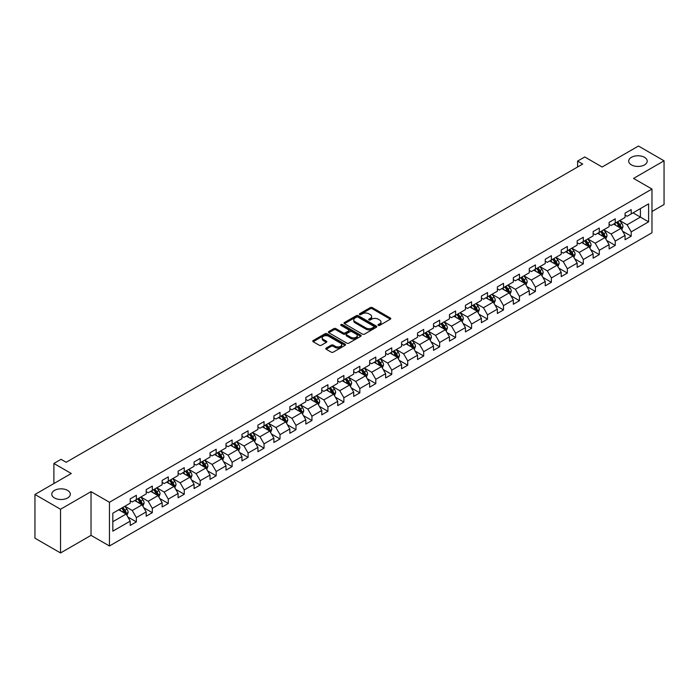 <?xml version="1.0" encoding="UTF-8"?>
<svg xmlns="http://www.w3.org/2000/svg" width="699" height="699" viewBox="0 0 699 699"><rect width="100%" height="100%" fill="white"/><g stroke="black" fill="none" stroke-linecap="round" stroke-linejoin="round"><path stroke-width="1.05" d="M378.281 325.358A0.996 0.577 0 0 0 379.688 325.358L390.357 319.19A1.424 0.821 0 0 0 390.776 318.613A1.424 0.821 0 0 0 390.357 318.036L372.279 307.595A1.424 0.821 0 0 0 370.269 307.595L359.601 313.755A0.996 0.577 0 0 0 361.007 314.567L362.388 313.772A4.543 2.621 0 0 1 368.819 313.772L370.321 314.637A4.543 2.621 0 0 1 371.65 316.498A4.543 2.621 0 0 1 370.321 318.351L368.941 319.146A0.996 0.577 0 0 0 370.348 319.959L371.728 319.163A4.543 2.621 0 0 1 378.159 319.163L379.662 320.037A4.543 2.621 0 0 1 380.999 321.889A4.543 2.621 0 0 1 379.662 323.742L378.281 324.546A0.996 0.577 0 0 0 378.281 325.358L378.281 324.546M67.593 490.401A9.262 5.347 0 0 0 57.501 489.239A9.262 5.347 0 0 0 51.778 494.184A9.262 5.347 0 0 0 54.496 497.959A9.262 5.347 0 0 0 64.588 499.121A9.262 5.347 0 0 0 70.302 494.184A9.262 5.347 0 0 0 67.593 490.401M644.504 157.319A9.262 5.347 0 0 0 634.412 156.165A9.262 5.347 0 0 0 628.698 161.102A9.262 5.347 0 0 0 631.407 164.885A9.262 5.347 0 0 0 641.499 166.039A9.262 5.347 0 0 0 647.222 161.102A9.262 5.347 0 0 0 644.504 157.319M326.18 348.067A1.424 0.821 0 0 0 325.76 348.652A1.424 0.821 0 0 0 326.18 349.229L331.247 352.156A1.424 0.821 0 0 0 333.257 352.156L345.114 345.315A1.424 0.821 0 0 0 345.524 344.738A1.424 0.821 0 0 0 345.114 344.153L327.036 333.72A1.424 0.821 0 0 0 325.026 333.72L313.169 340.562A1.424 0.821 0 0 0 312.759 341.138A1.424 0.821 0 0 0 313.169 341.724L319.303 345.262A1.424 0.821 0 0 0 321.304 345.262L326.381 342.327A1.424 0.821 0 0 0 326.8 341.75A1.424 0.821 0 0 0 326.381 341.173L323.34 339.417A3.801 2.193 0 0 1 322.23 337.862A3.801 2.193 0 0 1 324.572 335.835A3.801 2.193 0 0 1 328.713 336.315L340.614 343.183A3.801 2.193 0 0 1 341.732 344.738A3.801 2.193 0 0 1 339.382 346.765A3.801 2.193 0 0 1 335.24 346.285L333.257 345.14A1.424 0.821 0 0 0 331.247 345.14L326.18 348.067L326.18 349.229M651.975 211.5L664.05 204.527L664.05 160.805L638.467 146.039L602.145 167.009L584.748 156.969L577.584 161.102L582.704 164.055L66.16 462.275L61.04 459.322L53.884 463.463L53.884 483.542M60.533 509.248L60.533 552.961L91.027 535.355L91.027 491.642L60.533 509.248L34.95 494.473L71.272 473.503L53.884 463.463M91.027 491.642L109.446 502.275L651.975 189.045L651.975 232.767L109.446 545.989L109.446 502.275M664.05 160.805L633.556 178.411L651.975 189.045M362.484 334.122A1.424 0.821 0 0 0 364.494 334.122L376.35 327.281A1.424 0.821 0 0 0 376.761 326.704A1.424 0.821 0 0 0 376.35 326.118L358.272 315.686A1.424 0.821 0 0 0 356.263 315.686L344.406 322.527A1.424 0.821 0 0 0 343.995 323.104A1.424 0.821 0 0 0 344.406 323.689L362.484 334.122M341.339 325.568A0.996 0.577 0 0 1 342.353 325.708L360.71 336.306L348.88 343.139A1.424 0.821 0 0 1 346.87 343.139L328.792 332.707L333.86 329.797L333.86 328.617L328.792 331.544A1.424 0.821 0 0 0 328.373 332.121A1.424 0.821 0 0 0 328.792 332.707L328.792 331.544M333.86 329.797A1.424 0.821 0 0 1 335.87 329.797L335.87 328.617A1.424 0.821 0 0 0 333.86 328.617M335.87 328.617L343.2 332.846A1.424 0.821 0 0 0 345.21 332.846L348.574 330.907A1.424 0.821 0 0 0 348.993 330.33A1.424 0.821 0 0 0 348.574 329.745L340.946 325.341A0.996 0.577 0 0 1 342.353 324.528L360.728 335.136A1.424 0.821 0 0 1 361.147 335.721A1.424 0.821 0 0 1 360.728 336.298L360.728 335.136M60.533 552.961L34.95 538.195L34.95 494.473M127.812 516.954L136.357 521.891L136.357 517.575L146.178 511.904L146.178 516.22L152.321 512.673L152.321 508.356L162.142 502.686L162.142 507.002L168.284 503.455L168.284 499.147L178.105 493.468L178.105 497.784L184.248 494.237L184.248 489.929L194.069 484.258L194.069 488.566L200.202 485.027L200.202 480.711L210.032 475.04L210.032 479.348L216.166 475.809L216.166 471.493L225.995 465.822L225.995 470.139L232.129 466.591L232.129 462.275L241.959 456.604L241.959 460.921L248.093 457.373L248.093 453.066L257.922 447.395L257.922 451.703L264.056 448.155L264.056 443.848L273.877 438.177L273.877 442.484L280.019 438.946L280.019 434.629L289.84 428.959L289.84 433.275L295.983 429.728L295.983 425.411L305.804 419.741L305.804 424.057L311.946 420.51L311.946 416.202L321.767 410.523L321.767 414.839L327.91 411.292L327.91 406.984L337.731 401.313L337.731 405.621L343.873 402.082L343.873 397.766L353.694 392.095L353.694 396.412L359.836 392.864L359.836 388.548L369.657 382.877L369.657 387.194L375.8 383.646L375.8 379.33L385.621 373.659L385.621 377.976L391.763 374.428L391.763 370.121L401.584 364.45L401.584 368.757L407.727 365.219L407.727 360.902L417.548 355.232L417.548 359.539L423.69 356.001L423.69 351.684L433.511 346.014L433.511 350.33L439.654 346.783L439.654 342.466L449.474 336.796L449.474 341.112L455.608 337.565L455.608 333.257L465.438 327.586L465.438 331.894L471.572 328.347L471.572 324.039L481.401 318.368L481.401 322.676L487.535 319.137L487.535 314.821L497.365 309.15L497.365 313.467L503.498 309.919L503.498 305.603L513.328 299.932L513.328 304.248L519.462 300.701L519.462 296.393L529.283 290.714L529.283 295.03L535.425 291.483L535.425 287.175L545.246 281.505L545.246 285.812L551.389 282.274L551.389 277.957L561.21 272.287L561.21 276.603L567.352 273.056L567.352 268.739L577.173 263.069L577.173 267.385L583.316 263.838L583.316 259.521L593.136 253.851L593.136 258.167L599.279 254.619L599.279 250.312L609.1 244.641L609.1 248.949L615.242 245.41L615.242 241.094L625.063 235.423L625.063 239.731L631.206 236.192L631.206 231.876L648.602 221.836L648.602 203.872L640.415 208.599L640.415 217.109L648.602 221.836M136.357 521.891L130.215 525.43L130.215 521.122L112.819 531.161L112.819 513.206L130.215 503.158L130.215 498.85L136.357 495.303L136.357 499.619L146.178 493.948L146.178 489.632L152.321 486.085L152.321 490.401L162.142 484.73L162.142 480.414L168.284 476.867L168.284 481.183L178.105 475.512L178.105 471.196L184.248 467.657L184.248 471.965L194.069 466.294L194.069 461.987L200.202 458.439L200.202 462.755L210.032 457.076L210.032 452.769L216.166 449.221L216.166 453.537L225.995 447.867L225.995 443.55L232.129 440.003L232.129 444.319L241.959 438.649L241.959 434.332L248.093 430.794L248.093 435.101L257.922 429.431L257.922 425.123L264.056 421.576L264.056 425.883L273.877 420.213L273.877 415.905L280.019 412.358L280.019 416.674L289.84 411.003L289.84 406.687L295.983 403.14L295.983 407.456L305.804 401.785L305.804 397.469L311.946 393.93L311.946 398.238L321.767 392.567L321.767 388.251L327.91 384.712L327.91 389.02L337.731 383.349L337.731 379.041L343.873 375.494L343.873 379.81L353.694 374.131L353.694 369.823L359.836 366.276L359.836 370.592L369.657 364.922L369.657 360.605L375.8 357.058L375.8 361.374L385.621 355.704L385.621 351.387L391.763 347.849L391.763 352.156L401.584 346.486L401.584 342.178L407.727 338.631L407.727 342.938L417.548 337.267L417.548 332.96L423.69 329.412L423.69 333.729L433.511 328.058L433.511 323.742L439.654 320.194L439.654 324.511L449.474 318.84L449.474 314.524L455.608 310.985L455.608 315.293L465.438 309.622L465.438 305.306L471.572 301.767L471.572 306.075L481.401 300.404L481.401 296.096L487.535 292.549L487.535 296.865L497.365 291.195L497.365 286.878L503.498 283.331L503.498 287.647L513.328 281.977L513.328 277.66L519.462 274.113L519.462 278.429L529.283 272.759L529.283 268.442L535.425 264.904L535.425 269.211L545.246 263.54L545.246 259.233L551.389 255.685L551.389 260.002L561.21 254.322L561.21 250.015L567.352 246.467L567.352 250.784L577.173 245.113L577.173 240.797L583.316 237.249L583.316 241.566L593.136 235.895L593.136 231.579L599.279 228.04L599.279 232.348L609.1 226.677L609.1 222.369L615.242 218.822L615.242 223.13L625.063 217.459L625.063 213.151L631.206 209.604L631.206 213.92L648.602 203.872M134.715 500.563L142.089 504.818L132.26 510.488L124.894 506.233M130.215 500.799L132.26 501.978L136.357 499.619M132.26 510.488L136.357 517.575M142.089 504.818L146.178 511.904M150.678 491.345L158.044 495.6L148.223 501.27L140.857 497.015M146.178 491.58L148.223 492.76L152.321 490.401M148.223 501.27L152.321 508.356M158.044 495.6L162.142 502.686M166.642 482.127L174.007 486.382L164.186 492.052L156.821 487.797M162.142 482.362L164.186 483.551L168.284 481.183M164.186 492.052L168.284 499.147M174.007 486.382L178.105 493.468M182.605 472.908L189.971 477.164L180.15 482.834L172.784 478.588M178.105 473.153L180.15 474.333L184.248 471.965M180.15 482.834L184.248 489.929M189.971 477.164L194.069 484.258M198.568 463.699L205.934 467.954L196.113 473.625L188.747 469.37M194.069 463.935L196.113 465.115L200.202 462.755M196.113 473.625L200.202 480.711M205.934 467.954L210.032 475.04M214.532 454.481L221.898 458.736L212.077 464.407L204.711 460.152M210.032 454.717L212.077 455.897L216.166 453.537M212.077 464.407L216.166 471.493M221.898 458.736L225.995 465.822M230.495 445.263L237.861 449.518L228.04 455.189L220.674 450.934M225.995 445.499L228.04 446.678L232.129 444.319M228.04 455.189L232.129 462.275M237.861 449.518L241.959 456.604M246.459 436.045L253.824 440.3L244.003 445.971L236.638 441.716M241.959 436.281L244.003 437.469L248.093 435.101M244.003 445.971L248.093 453.066M253.824 440.3L257.922 447.395M262.422 426.836L269.788 431.082L259.967 436.761L252.601 432.506M257.922 427.072L259.967 428.251L264.056 425.883M259.967 436.761L264.056 443.848M269.788 431.082L273.877 438.177M278.385 417.618L285.751 421.873L275.93 427.543L268.556 423.288M273.877 417.853L275.93 419.033L280.019 416.674M275.93 427.543L280.019 434.629M285.751 421.873L289.84 428.959M294.349 408.399L301.715 412.655L291.894 418.325L284.519 414.07M289.84 408.635L291.894 409.815L295.983 407.456M291.894 418.325L295.983 425.411M301.715 412.655L305.804 419.741M310.312 399.181L317.678 403.437L307.857 409.107L300.483 404.852M305.804 399.417L307.857 400.606L311.946 398.238M307.857 409.107L311.946 416.202M317.678 403.437L321.767 410.523M326.276 389.972L333.641 394.219L323.82 399.889L316.446 395.643M321.767 390.208L323.82 391.388L327.91 389.02M323.82 399.889L327.91 406.984M333.641 394.219L337.731 401.313M342.23 380.754L349.605 385.009L339.775 390.68L332.409 386.425M337.731 380.99L339.775 382.17L343.873 379.81M339.775 390.68L343.873 397.766M349.605 385.009L353.694 392.095M358.194 371.536L365.568 375.791L355.739 381.462L348.373 377.207M353.694 371.772L355.739 372.951L359.836 370.592M355.739 381.462L359.836 388.548M365.568 375.791L369.657 382.877M374.157 362.318L381.532 366.573L371.702 372.244L364.336 367.989M369.657 362.554L371.702 363.733L375.8 361.374M371.702 372.244L375.8 379.33M381.532 366.573L385.621 373.659M390.121 353.1L397.495 357.355L387.665 363.026L380.3 358.779M385.621 353.336L387.665 354.524L391.763 352.156M387.665 363.026L391.763 370.121M397.495 357.355L401.584 364.45M406.084 343.891L413.45 348.137L403.629 353.816L396.263 349.561M401.584 344.126L403.629 345.306L407.727 342.938M403.629 353.816L407.727 360.902M413.45 348.137L417.548 355.232M422.047 334.672L429.413 338.928L419.592 344.598L412.227 340.343M417.548 334.908L419.592 336.088L423.69 333.729M419.592 344.598L423.69 351.684M429.413 338.928L433.511 346.014M438.011 325.454L445.377 329.71L435.556 335.38L428.19 331.125M433.511 325.69L435.556 326.87L439.654 324.511M435.556 335.38L439.654 342.466M445.377 329.71L449.474 336.796M453.974 316.236L461.34 320.492L451.519 326.162L444.153 321.907M449.474 316.472L451.519 317.661L455.608 315.293M451.519 326.162L455.608 333.257M461.34 320.492L465.438 327.586M469.938 307.027L477.303 311.273L467.482 316.944L460.117 312.698M465.438 307.263L467.482 308.442L471.572 306.075M467.482 316.944L471.572 324.039M477.303 311.273L481.401 318.368M485.901 297.809L493.267 302.064L483.446 307.735L476.08 303.48M481.401 298.045L483.446 299.224L487.535 296.865M483.446 307.735L487.535 314.821M493.267 302.064L497.365 309.15M501.865 288.591L509.23 292.846L499.409 298.517L492.044 294.262M497.365 288.827L499.409 290.006L503.498 287.647M499.409 298.517L503.498 305.603M509.23 292.846L513.328 299.932M517.828 279.373L525.194 283.628L515.373 289.299L508.007 285.043M513.328 279.609L515.373 280.797L519.462 278.429M515.373 289.299L519.462 296.393M525.194 283.628L529.283 290.714M533.791 270.155L541.157 274.41L531.336 280.081L523.962 275.834M529.283 270.399L531.336 271.579L535.425 269.211M531.336 280.081L535.425 287.175M541.157 274.41L545.246 281.505M549.755 260.945L557.12 265.201L547.3 270.871L539.925 266.616M545.246 261.181L547.3 262.361L551.389 260.002M547.3 270.871L551.389 277.957M557.12 265.201L561.21 272.287M565.718 251.727L573.084 255.983L563.263 261.653L555.888 257.398M561.21 251.963L563.263 253.143L567.352 250.784M563.263 261.653L567.352 268.739M573.084 255.983L577.173 263.069M581.682 242.509L589.047 246.764L579.218 252.435L571.852 248.18M577.173 242.745L579.218 243.925L583.316 241.566M579.218 252.435L583.316 259.521M589.047 246.764L593.136 253.851M597.636 233.291L605.011 237.546L595.181 243.217L587.815 238.962M593.136 233.527L595.181 234.715L599.279 232.348M595.181 243.217L599.279 250.312M605.011 237.546L609.1 244.641M613.6 224.082L620.974 228.328L611.144 234.008L603.779 229.753M609.1 224.318L611.144 225.497L615.242 223.13M611.144 234.008L615.242 241.094M620.974 228.328L625.063 235.423M633.049 212.854L640.415 217.109L627.108 224.79L619.742 220.535M625.063 215.1L627.108 216.279L631.206 213.92M627.108 224.79L631.206 231.876M91.027 535.355L109.446 545.989M577.584 161.102L577.584 167.009M112.819 521.707L126.126 514.027L118.751 509.781M126.126 514.027L130.215 521.122M622.66 231.255L631.206 236.192M606.697 240.473L615.242 245.41M590.734 249.692L599.279 254.619M574.77 258.901L583.316 263.838M558.807 268.119L567.352 273.056M542.843 277.337L551.389 282.274M526.88 286.555L535.425 291.483M510.917 295.773L519.462 300.701M494.953 304.982L503.498 309.919M478.99 314.201L487.535 319.137M463.035 323.419L471.572 328.347M447.072 332.637L455.608 337.565M431.108 341.846L439.654 346.783M415.145 351.064L423.69 356.001M399.181 360.282L407.727 365.219M383.218 369.5L391.763 374.428M367.255 378.718L375.8 383.646M351.291 387.928L359.836 392.864M335.328 397.146L343.873 402.082M319.364 406.364L327.91 411.292M303.401 415.582L311.946 420.51M287.438 424.791L295.983 429.728M271.474 434.009L280.019 438.946M255.511 443.227L264.056 448.155M239.547 452.445L248.093 457.373M223.584 461.655L232.129 466.591M207.629 470.873L216.166 475.809M191.666 480.091L200.202 485.027M175.702 489.309L184.248 494.237M159.739 498.527L168.284 503.455M143.776 507.736L152.321 512.673M378.683 325.498L379.662 324.93A4.543 2.621 0 0 0 380.999 323.069L380.999 321.889M371.65 316.498L371.65 317.678A4.543 2.621 0 0 1 370.321 319.53L369.343 320.098M390.339 319.207L372.279 308.775A1.424 0.821 0 0 0 370.269 308.775L359.994 314.707M376.333 327.289L358.272 316.865A1.424 0.821 0 0 0 356.263 316.865L344.432 323.698M373.834 327.106A0.996 0.577 0 0 0 373.834 326.293L357.967 317.136A0.996 0.577 0 0 0 356.56 317.136L355.109 317.975A4.543 2.621 0 0 0 353.773 319.827A4.543 2.621 0 0 0 355.109 321.689L365.953 327.953A4.543 2.621 0 0 0 372.384 327.953L373.834 327.106L373.834 328.294A0.996 0.577 0 0 0 374.131 327.883L374.131 326.704M353.773 319.827L353.773 321.016A4.543 2.621 0 0 0 355.109 322.868L355.109 321.689M373.834 328.294L372.384 329.133A4.543 2.621 0 0 1 365.953 329.133L355.109 322.868M335.87 329.797L343.2 334.035A1.424 0.821 0 0 0 345.21 334.035L348.574 332.086A1.424 0.821 0 0 0 348.993 331.509L348.993 330.33M350.811 337.241A3.801 2.193 0 0 0 354.952 337.713A3.801 2.193 0 0 0 357.303 335.695A3.801 2.193 0 0 0 356.184 334.139L351.99 331.719A1.424 0.821 0 0 0 349.981 331.719L346.617 333.659A1.424 0.821 0 0 0 346.206 334.244A1.424 0.821 0 0 0 346.617 334.821L350.811 337.241L350.811 338.421A3.801 2.193 0 0 0 354.952 338.901A3.801 2.193 0 0 0 357.303 336.874L357.303 335.695M346.206 334.244L346.206 335.424A1.424 0.821 0 0 0 346.617 336.001L346.617 334.821M350.811 338.421L346.617 336.001M341.732 344.738L341.732 345.918A3.801 2.193 0 0 1 339.382 347.945A3.801 2.193 0 0 1 335.24 347.473L333.257 346.328A1.424 0.821 0 0 0 331.247 346.328L326.197 349.238M322.23 337.862L322.23 339.05A3.801 2.193 0 0 0 323.34 340.596L323.34 339.417M326.363 342.344L323.34 340.596M345.096 345.323L327.036 334.9A1.424 0.821 0 0 0 325.026 334.9L313.187 341.732M621.778 229.735L622.992 226.668A3.836 2.211 -120 0 0 621.769 223.4L619.664 220.578M615.976 225.454L614.543 223.531M616.492 222.413L618.598 225.235A3.836 2.211 60 0 1 619.698 227.542L620.93 226.826A3.836 2.211 -120 0 0 619.83 224.528L617.715 221.705M616.754 222.256L619.096 225.384A1.957 1.127 60 0 1 619.454 225.978L620.93 226.826M605.815 238.944L607.038 235.886A3.836 2.211 -120 0 0 605.806 232.618L603.7 229.796M600.013 234.663L598.58 232.75M600.528 231.631L602.634 234.445A3.836 2.211 60 0 1 603.735 236.751L604.967 236.044A3.836 2.211 -120 0 0 603.866 233.737L601.752 230.923M600.791 231.474L603.132 234.602A1.957 1.127 60 0 1 603.49 235.196L604.967 236.044M589.851 248.162L591.074 245.096A3.836 2.211 -120 0 0 589.851 241.837L587.737 239.014M584.049 243.881L582.616 241.968M584.565 240.849L586.671 243.663A3.836 2.211 60 0 1 587.772 245.969L589.004 245.262A3.836 2.211 -120 0 0 587.903 242.955L585.788 240.133M584.827 240.692L587.169 243.82A1.957 1.127 60 0 1 587.527 244.414L589.004 245.262M573.888 257.381L575.111 254.314A3.836 2.211 -120 0 0 573.888 251.046L571.773 248.232M568.095 253.099L566.653 251.186M568.602 250.059L570.716 252.881A3.836 2.211 60 0 1 571.808 255.187L573.04 254.48A3.836 2.211 -120 0 0 571.939 252.173L569.825 249.351M568.864 249.91L571.214 253.038A1.957 1.127 60 0 1 571.564 253.632L573.04 254.48M557.924 266.599L559.148 263.532A3.836 2.211 -120 0 0 557.924 260.264L555.81 257.442M552.131 262.317L550.69 260.404M552.638 259.277L554.753 262.099A3.836 2.211 60 0 1 555.845 264.405L557.077 263.698A3.836 2.211 -120 0 0 555.976 261.391L553.861 258.569M552.9 259.119L555.251 262.247A1.957 1.127 60 0 1 555.6 262.841L557.077 263.698M541.961 275.817L543.184 272.75A3.836 2.211 -120 0 0 541.961 269.482L539.846 266.66M536.168 271.527L534.726 269.613M536.675 268.495L538.789 271.317A3.836 2.211 60 0 1 539.881 273.615L541.113 272.907A3.836 2.211 -120 0 0 540.012 270.6L537.898 267.787M536.946 268.337L539.287 271.465A1.957 1.127 60 0 1 539.637 272.06L541.113 272.907M526.006 285.026L527.221 281.959A3.836 2.211 -120 0 0 525.998 278.7L523.883 275.878M520.205 280.745L518.772 278.831M520.711 277.713L522.826 280.526A3.836 2.211 60 0 1 523.918 282.833L525.15 282.125A3.836 2.211 -120 0 0 524.049 279.818L521.943 276.996M520.982 277.555L523.324 280.683A1.957 1.127 60 0 1 523.673 281.278L525.15 282.125M510.043 294.244L511.257 291.177A3.836 2.211 -120 0 0 510.034 287.909L507.92 285.096M504.241 289.963L502.808 288.049M504.748 286.922L506.862 289.744A3.836 2.211 60 0 1 507.955 292.051L509.187 291.343A3.836 2.211 -120 0 0 508.086 289.037L505.98 286.214M505.019 286.773L507.36 289.902A1.957 1.127 60 0 1 507.71 290.496L509.187 291.343M494.079 303.462L495.294 300.395A3.836 2.211 -120 0 0 494.071 297.127L491.956 294.314M488.278 299.181L486.845 297.267M488.784 296.14L490.899 298.962A3.836 2.211 60 0 1 491.991 301.269L493.223 300.561A3.836 2.211 -120 0 0 492.122 298.255L490.016 295.432M489.055 295.983L491.397 299.111A1.957 1.127 60 0 1 491.755 299.705L493.223 300.561M478.116 312.68L479.331 309.613A3.836 2.211 -120 0 0 478.107 306.345L475.993 303.523M472.314 308.399L470.881 306.477M472.821 305.358L474.936 308.18A3.836 2.211 60 0 1 476.036 310.487L477.26 309.771A3.836 2.211 -120 0 0 476.159 307.464L474.053 304.65M473.092 305.201L475.434 308.329A1.957 1.127 60 0 1 475.792 308.923L477.26 309.771M462.153 321.889L463.367 318.823A3.836 2.211 -120 0 0 462.144 315.564L460.029 312.741M456.351 317.608L454.918 315.695M456.858 314.576L458.972 317.39A3.836 2.211 60 0 1 460.073 319.696L461.296 318.989A3.836 2.211 -120 0 0 460.204 316.682L458.09 313.868M457.129 314.419L459.47 317.547A1.957 1.127 60 0 1 459.828 318.141L461.296 318.989M446.189 331.108L447.404 328.041A3.836 2.211 -120 0 0 446.18 324.782L444.066 321.959M440.387 326.826L438.955 324.913M440.894 323.786L443.009 326.608A3.836 2.211 60 0 1 444.11 328.914L445.333 328.207A3.836 2.211 -120 0 0 444.241 325.9L442.126 323.078M441.165 323.637L443.507 326.765A1.957 1.127 60 0 1 443.865 327.359L445.333 328.207M430.226 340.326L431.44 337.259A3.836 2.211 -120 0 0 430.217 333.991L428.103 331.177M424.424 336.044L422.991 334.131M424.931 333.004L427.045 335.826A3.836 2.211 60 0 1 428.146 338.133L429.369 337.425A3.836 2.211 -120 0 0 428.277 335.118L426.163 332.296M425.202 332.855L427.543 335.983A1.957 1.127 60 0 1 427.902 336.569L429.369 337.425M414.262 349.544L415.477 346.477A3.836 2.211 -120 0 0 414.254 343.209L412.148 340.387M408.461 345.262L407.028 343.34M408.967 342.222L411.082 345.044A3.836 2.211 60 0 1 412.183 347.351L413.406 346.643A3.836 2.211 -120 0 0 412.314 344.336L410.199 341.514M409.238 342.064L411.58 345.192A1.957 1.127 60 0 1 411.938 345.787L413.406 346.643M398.299 358.762L399.513 355.695A3.836 2.211 -120 0 0 398.29 352.427L396.184 349.605M392.497 354.472L391.064 352.558M393.013 351.44L395.118 354.253A3.836 2.211 60 0 1 396.219 356.56L397.443 355.852A3.836 2.211 -120 0 0 396.35 353.545L394.236 350.732M393.275 351.282L395.617 354.41A1.957 1.127 60 0 1 395.975 355.005L397.443 355.852M382.336 367.971L383.55 364.904A3.836 2.211 -120 0 0 382.327 361.645L380.221 358.823M376.534 363.69L375.101 361.776M377.049 360.658L379.155 363.471A3.836 2.211 60 0 1 380.256 365.778L381.479 365.07A3.836 2.211 -120 0 0 380.387 362.764L378.273 359.941M377.311 360.501L379.653 363.629A1.957 1.127 60 0 1 380.011 364.223L381.479 365.07M366.372 377.189L367.587 374.122A3.836 2.211 -120 0 0 366.363 370.854L364.258 368.041M360.57 372.908L359.137 370.994M361.086 369.867L363.192 372.689A3.836 2.211 60 0 1 364.293 374.996L365.525 374.288A3.836 2.211 -120 0 0 364.424 371.982L362.309 369.159M361.348 369.719L363.69 372.847A1.957 1.127 60 0 1 364.048 373.441L365.525 374.288M350.409 386.407L351.632 383.34A3.836 2.211 -120 0 0 350.4 380.073L348.294 377.25M344.607 382.126L343.174 380.212M345.123 379.085L347.228 381.907A3.836 2.211 60 0 1 348.329 384.214L349.561 383.506A3.836 2.211 -120 0 0 348.46 381.2L346.346 378.377M345.385 378.928L347.726 382.056A1.957 1.127 60 0 1 348.085 382.65L349.561 383.506M334.445 395.625L335.669 392.558A3.836 2.211 -120 0 0 334.445 389.291L332.331 386.468M328.644 391.344L327.211 389.422M329.159 388.303L331.274 391.125A3.836 2.211 60 0 1 332.366 393.432L333.598 392.716A3.836 2.211 -120 0 0 332.497 390.409L330.382 387.596M329.421 388.146L331.772 391.274A1.957 1.127 60 0 1 332.121 391.868L333.598 392.716M318.482 404.835L319.705 401.768A3.836 2.211 -120 0 0 318.482 398.509L316.367 395.686M312.689 400.553L311.247 398.64M313.196 397.521L315.31 400.335A3.836 2.211 60 0 1 316.402 402.641L317.634 401.934A3.836 2.211 -120 0 0 316.533 399.627L314.419 396.814M313.458 397.364L315.808 400.492A1.957 1.127 60 0 1 316.158 401.086L317.634 401.934M302.518 414.053L303.742 410.986A3.836 2.211 -120 0 0 302.518 407.718L300.404 404.904M296.726 409.771L295.284 407.858M297.232 406.731L299.347 409.553A3.836 2.211 60 0 1 300.439 411.86L301.671 411.152A3.836 2.211 -120 0 0 300.57 408.845L298.456 406.023M297.494 406.582L299.845 409.71A1.957 1.127 60 0 1 300.194 410.304L301.671 411.152M286.555 423.271L287.778 420.204A3.836 2.211 -120 0 0 286.555 416.936L284.441 414.123M280.762 418.989L279.32 417.076M281.269 415.949L283.383 418.771A3.836 2.211 60 0 1 284.476 421.078L285.708 420.37A3.836 2.211 -120 0 0 284.607 418.063L282.501 415.241M281.54 415.8L283.881 418.919A1.957 1.127 60 0 1 284.231 419.514L285.708 420.37M270.6 432.489L271.815 429.422A3.836 2.211 -120 0 0 270.592 426.154L268.477 423.332M264.799 428.207L263.366 426.285M265.305 425.167L267.42 427.989A3.836 2.211 60 0 1 268.512 430.296L269.744 429.579A3.836 2.211 -120 0 0 268.643 427.272L266.537 424.459M265.576 425.009L267.918 428.137A1.957 1.127 60 0 1 268.267 428.732L269.744 429.579M254.637 441.698L255.851 438.64A3.836 2.211 -120 0 0 254.628 435.372L252.514 432.55M248.835 437.417L247.402 435.503M249.342 434.385L251.457 437.198A3.836 2.211 60 0 1 252.549 439.505L253.781 438.797A3.836 2.211 -120 0 0 252.68 436.491L250.574 433.677M249.613 434.228L251.955 437.356A1.957 1.127 60 0 1 252.304 437.95L253.781 438.797M238.674 450.916L239.888 447.849A3.836 2.211 -120 0 0 238.665 444.59L236.55 441.768M232.872 446.635L231.439 444.721M233.379 443.594L235.493 446.416A3.836 2.211 60 0 1 236.594 448.723L237.817 448.015A3.836 2.211 -120 0 0 236.716 445.709L234.611 442.886M233.649 443.446L235.991 446.574A1.957 1.127 60 0 1 236.349 447.168L237.817 448.015M222.71 460.134L223.925 457.067A3.836 2.211 -120 0 0 222.701 453.8L220.587 450.986M216.908 455.853L215.475 453.939M217.415 452.812L219.53 455.634A3.836 2.211 60 0 1 220.631 457.941L221.854 457.233A3.836 2.211 -120 0 0 220.753 454.927L218.647 452.104M217.686 452.664L220.028 455.792A1.957 1.127 60 0 1 220.386 456.377L221.854 457.233M206.747 469.352L207.961 466.285A3.836 2.211 -120 0 0 206.738 463.018L204.624 460.195M200.945 465.071L199.512 463.157M201.452 462.03L203.566 464.852A3.836 2.211 60 0 1 204.667 467.159L205.89 466.451A3.836 2.211 -120 0 0 204.798 464.145L202.684 461.323M201.723 461.873L204.064 465.001A1.957 1.127 60 0 1 204.423 465.595L205.89 466.451M190.783 478.57L191.998 475.503A3.836 2.211 -120 0 0 190.775 472.236L188.66 469.413M184.982 474.28L183.549 472.367M185.488 471.248L187.603 474.062A3.836 2.211 60 0 1 188.704 476.369L189.927 475.661A3.836 2.211 -120 0 0 188.835 473.354L186.72 470.541M185.759 471.091L188.101 474.219A1.957 1.127 60 0 1 188.459 474.813L189.927 475.661M174.82 487.78L176.034 484.713A3.836 2.211 -120 0 0 174.811 481.454L172.697 478.632M169.018 483.498L167.585 481.585M169.525 480.466L171.639 483.28A3.836 2.211 60 0 1 172.74 485.587L173.964 484.879A3.836 2.211 -120 0 0 172.871 482.572L170.757 479.75M169.796 480.309L172.137 483.437A1.957 1.127 60 0 1 172.496 484.031L173.964 484.879M158.856 496.998L160.071 493.931A3.836 2.211 -120 0 0 158.848 490.663L156.742 487.85M153.055 492.716L151.622 490.803M153.562 489.676L155.676 492.498A3.836 2.211 60 0 1 156.777 494.805L158 494.097A3.836 2.211 -120 0 0 156.908 491.79L154.794 488.968M153.832 489.527L156.174 492.655A1.957 1.127 60 0 1 156.532 493.249L158 494.097M142.893 506.216L144.108 503.149A3.836 2.211 -120 0 0 142.884 499.881L140.779 497.068M137.091 501.934L135.658 500.021M137.607 498.894L139.713 501.716A3.836 2.211 60 0 1 140.814 504.023L142.037 503.315A3.836 2.211 -120 0 0 140.945 501.008L138.83 498.186M137.869 498.736L140.211 501.865A1.957 1.127 60 0 1 140.569 502.459L142.037 503.315M126.93 515.434L128.144 512.367A3.836 2.211 -120 0 0 126.921 509.099L124.815 506.277M121.128 511.152L119.695 509.23M121.643 508.112L123.749 510.934A3.836 2.211 60 0 1 124.85 513.241L126.082 512.524A3.836 2.211 -120 0 0 124.981 510.218L122.867 507.404M121.906 507.955L124.247 511.083A1.957 1.127 60 0 1 124.605 511.677L126.082 512.524M379.662 324.93L379.662 323.742M368.941 319.959L368.941 319.146M370.321 319.53L370.321 318.351M359.601 314.567L359.601 313.755M370.269 308.775L370.269 307.595M372.279 308.775L372.279 307.595M390.357 319.19L390.357 318.036M344.406 323.689L344.406 322.527M356.263 316.865L356.263 315.686M358.272 316.865L358.272 315.686M376.35 327.281L376.35 326.118M365.953 329.133L365.953 327.953M372.384 329.133L372.384 327.953M343.2 334.035L343.2 332.846M345.21 334.035L345.21 332.846M348.574 332.086L348.574 330.907M342.353 325.708L342.353 324.528M331.247 346.328L331.247 345.14M333.257 346.328L333.257 345.14M335.24 347.473L335.24 346.285M326.381 342.327L326.381 341.173M313.169 341.724L313.169 340.562M325.026 334.9L325.026 333.72M327.036 334.9L327.036 333.72M345.114 345.315L345.114 344.153M620.59 228.11L622.975 226.738M619.83 224.528L621.769 223.4M617.103 226.1L618.598 225.235M604.626 237.328L607.012 235.956M603.866 233.737L605.806 232.618M601.14 235.318L602.634 234.445M588.663 246.546L591.048 245.174M587.903 242.955L589.851 241.837M585.177 244.528L586.671 243.663M572.699 255.764L575.085 254.392M571.939 252.173L573.888 251.046M569.213 253.746L570.716 252.881M556.745 264.982L559.121 263.602M555.976 261.391L557.924 260.264M553.25 262.964L554.753 262.099M540.781 274.191L543.158 272.82M540.012 270.6L541.961 269.482M537.286 272.182L538.789 271.317M524.818 283.41L527.195 282.038M524.049 279.818L525.998 278.7M521.323 281.391L522.826 280.526M508.855 292.628L511.231 291.256M508.086 289.037L510.034 287.909M505.36 290.609L506.862 289.744M492.891 301.846L495.268 300.465M492.122 298.255L494.071 297.127M489.396 299.827L490.899 298.962M476.928 311.055L479.304 309.683M476.159 307.464L478.107 306.345M473.433 309.045L474.936 308.18M460.964 320.273L463.341 318.901M460.204 316.682L462.144 315.564M457.469 318.255L458.972 317.39M445.001 329.491L447.377 328.119M444.241 325.9L446.18 324.782M441.506 327.473L443.009 326.608M429.037 338.709L431.414 337.337M428.277 335.118L430.217 333.991M425.542 336.691L427.045 335.826M413.074 347.919L415.451 346.547M412.314 344.336L414.254 343.209M409.588 345.909L411.082 345.044M397.111 357.137L399.487 355.765M396.35 353.545L398.29 352.427M393.624 355.127L395.118 354.253M381.147 366.355L383.533 364.983M380.387 362.764L382.327 361.645M377.661 364.336L379.155 363.471M365.184 375.573L367.569 374.201M364.424 371.982L366.363 370.854M361.698 373.554L363.192 372.689M349.22 384.791L351.606 383.41M348.46 381.2L350.4 380.073M345.734 382.772L347.228 381.907M333.257 394L335.642 392.628M332.497 390.409L334.445 389.291M329.771 391.99L331.274 391.125M317.302 403.218L319.679 401.846M316.533 399.627L318.482 398.509M313.807 401.2L315.31 400.335M301.339 412.436L303.716 411.064M300.57 408.845L302.518 407.718M297.844 410.418L299.347 409.553M285.375 421.654L287.752 420.274M284.607 418.063L286.555 416.936M281.88 419.636L283.383 418.771M269.412 430.864L271.789 429.492M268.643 427.272L270.592 426.154M265.917 428.854L267.42 427.989M253.449 440.082L255.825 438.71M252.68 436.491L254.628 435.372M249.954 438.063L251.457 437.198M237.485 449.3L239.862 447.928M236.716 445.709L238.665 444.59M233.99 447.281L235.493 446.416M221.522 458.518L223.898 457.146M220.753 454.927L222.701 453.8M218.027 456.499L219.53 455.634M205.558 467.736L207.935 466.355M204.798 464.145L206.738 463.018M202.063 465.717L203.566 464.852M189.595 476.945L191.972 475.573M188.835 473.354L190.775 472.236M186.1 474.936L187.603 474.062M173.632 486.163L176.008 484.791M172.871 482.572L174.811 481.454M170.137 484.145L171.639 483.28M157.668 495.381L160.045 494.01M156.908 491.79L158.848 490.663M154.182 493.363L155.676 492.498M141.705 504.599L144.09 503.219M140.945 501.008L142.884 499.881M138.219 502.581L139.713 501.716M125.741 513.809L128.127 512.437M124.981 510.218L126.921 509.099M122.255 511.799L123.749 510.934"/></g></svg>
